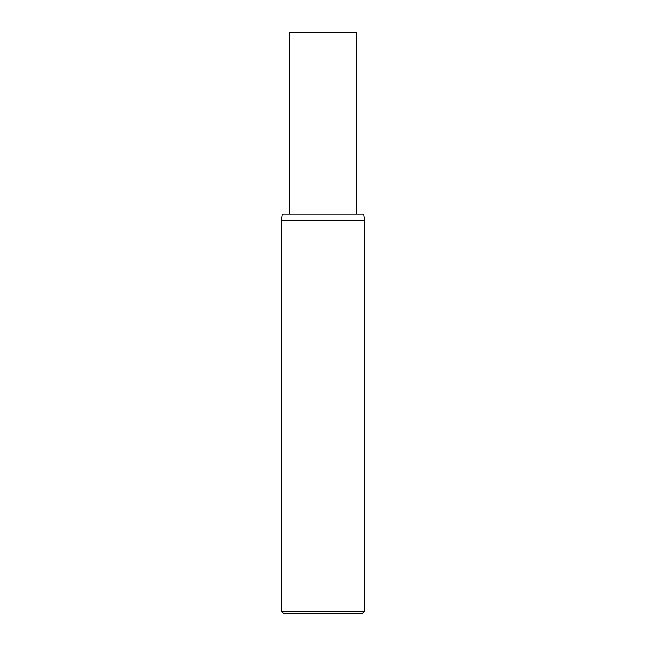 <?xml version="1.0" encoding="UTF-8"?>
<svg xmlns="http://www.w3.org/2000/svg" width="646" height="646" viewBox="0 0 646 646"><rect width="100%" height="100%" fill="white"/><g stroke="black" fill="none" stroke-linecap="round" stroke-linejoin="round"><path stroke-width="0.97" d="M362.035 613.7L283.965 613.7L281.47 611.205L364.53 611.205L362.035 613.7M281.47 220.423L282.294 214.197L363.706 214.197L364.53 220.423L281.47 220.423L281.47 611.205M364.53 220.423L364.53 611.205M356.221 214.197L356.221 32.3L289.779 32.3L289.779 214.197"/></g></svg>
